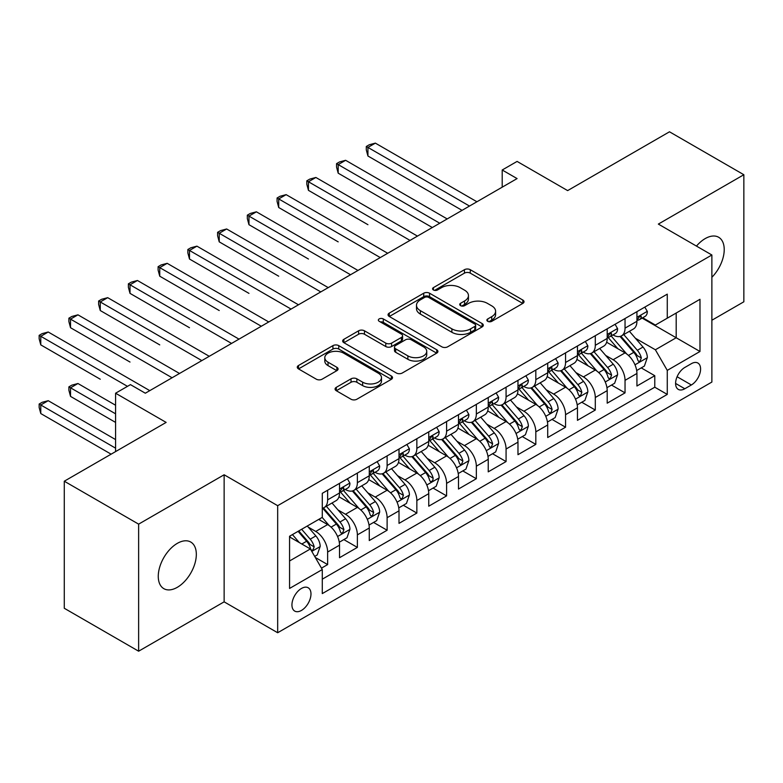 <?xml version="1.0" encoding="UTF-8"?>
<svg xmlns="http://www.w3.org/2000/svg" width="783" height="783" viewBox="0 0 783 783"><rect width="100%" height="100%" fill="white"/><g stroke="black" fill="none" stroke-linecap="round" stroke-linejoin="round"><path stroke-width="1.17" d="M487.721 321.324A2.887 1.664 0 0 0 491.802 321.324L522.819 303.413A4.13 2.388 0 0 0 524.033 301.729A4.13 2.388 0 0 0 522.819 300.046L470.28 269.704A4.13 2.388 0 0 0 464.436 269.704L433.42 287.615A2.887 1.664 0 0 0 432.578 288.79A2.887 1.664 0 0 0 433.42 289.974A2.887 1.664 0 0 0 437.511 289.974L441.524 287.655A13.213 7.624 0 0 1 460.208 287.655L464.583 290.18A13.213 7.624 0 0 1 468.449 295.573A13.213 7.624 0 0 1 464.583 300.966L460.57 303.285A2.887 1.664 0 0 0 459.729 304.47A2.887 1.664 0 0 0 460.57 305.644A2.887 1.664 0 0 0 464.662 305.644L468.674 303.334A13.213 7.624 0 0 1 487.359 303.334L491.734 305.859A13.213 7.624 0 0 1 495.6 311.252A13.213 7.624 0 0 1 491.734 316.645L487.721 318.965A2.887 1.664 0 0 0 486.869 320.139A2.887 1.664 0 0 0 487.721 321.324L487.721 318.965M177.291 587.328A26.916 15.543 120 0 0 194.879 563.613A26.916 15.543 120 0 0 190.749 542.042A26.916 15.543 120 0 0 177.291 543.373A26.916 15.543 120 0 0 159.712 567.098A26.916 15.543 120 0 0 163.833 588.659A26.916 15.543 120 0 0 177.291 587.328M711.874 277.29A26.916 15.543 120 0 0 718.647 237.259A26.916 15.543 120 0 0 705.189 238.6A26.916 15.543 120 0 0 696.459 246.087M301.465 610.427A13.458 7.771 120 0 0 310.254 598.564A13.458 7.771 120 0 0 308.189 587.779A13.458 7.771 120 0 0 301.465 588.444A13.458 7.771 120 0 0 292.666 600.307A13.458 7.771 120 0 0 294.731 611.092A13.458 7.771 120 0 0 301.465 610.427M336.289 387.35A4.13 2.388 0 0 0 335.075 389.034A4.13 2.388 0 0 0 336.289 390.717L351.029 399.232A4.13 2.388 0 0 0 356.862 399.232L391.314 379.344A4.13 2.388 0 0 0 392.518 377.66A4.13 2.388 0 0 0 391.314 375.967L338.765 345.636A4.13 2.388 0 0 0 332.932 345.636L298.48 365.524A4.13 2.388 0 0 0 297.276 367.207A4.13 2.388 0 0 0 298.48 368.891L316.293 379.178A4.13 2.388 0 0 0 322.126 379.178L336.866 370.662A4.13 2.388 0 0 0 338.08 368.979A4.13 2.388 0 0 0 336.866 367.296L328.038 362.196A11.04 6.372 0 0 1 324.808 357.684A11.04 6.372 0 0 1 331.62 351.792A11.04 6.372 0 0 1 343.659 353.172L378.248 373.148A11.04 6.372 0 0 1 381.487 377.66A11.04 6.372 0 0 1 374.666 383.543A11.04 6.372 0 0 1 362.627 382.163L356.862 378.835A4.13 2.388 0 0 0 351.029 378.835L336.289 387.35L336.289 390.717M711.874 320.247L743.85 301.788L743.85 174.726L669.494 131.798L567.636 190.602L517.083 161.415L502.206 169.999L517.083 178.583L145.325 393.213L130.458 384.629L115.581 393.213L115.581 451.595M138.63 524.14L138.63 651.202L224.134 601.843L224.134 474.772L138.63 524.14L64.284 481.212L166.143 422.409L115.581 393.213M224.134 474.772L277.671 505.681L711.874 254.994L711.874 382.055L277.671 632.742L277.671 505.681M743.85 174.726L658.346 224.085L711.874 254.994M441.818 346.81A4.13 2.388 0 0 0 447.651 346.81L482.103 326.922A4.13 2.388 0 0 0 483.307 325.239A4.13 2.388 0 0 0 482.103 323.555L429.554 293.214A4.13 2.388 0 0 0 423.72 293.214L389.268 313.102A4.13 2.388 0 0 0 388.055 314.795A4.13 2.388 0 0 0 389.268 316.479L441.818 346.81M380.352 321.95A2.887 1.664 0 0 1 383.288 322.351L383.288 318.916L436.708 349.766A4.13 2.388 0 0 1 437.912 351.45A4.13 2.388 0 0 1 436.708 353.133L402.256 373.021A4.13 2.388 0 0 1 396.423 373.021L343.874 342.68L343.874 339.313A4.13 2.388 0 0 0 342.67 340.996A4.13 2.388 0 0 0 343.874 342.68M343.874 339.313L358.614 330.798A4.13 2.388 0 0 1 364.457 330.798L385.765 343.101A4.13 2.388 0 0 0 391.608 343.101L401.385 337.463A4.13 2.388 0 0 0 402.589 335.77A4.13 2.388 0 0 0 401.385 334.087L379.197 321.275A2.887 1.664 0 0 1 378.355 320.1A2.887 1.664 0 0 1 380.137 318.554A2.887 1.664 0 0 1 383.288 318.916M138.63 651.202L64.284 608.274L64.284 481.212M321.461 568.145L327.637 564.582L315.295 557.457M308.267 527.125L315.735 531.442A16.825 9.709 60 0 1 327.637 552.044L339.528 545.174L339.528 557.711L357.371 547.405L343.845 539.595M338.011 509.958L345.479 514.265A16.825 9.709 60 0 1 357.371 534.877L369.273 528.006L369.273 540.544L387.115 530.238L373.579 522.427M367.746 492.791L375.214 497.097A16.825 9.709 60 0 1 387.115 517.7L399.007 510.839L399.007 523.367L416.85 513.071L403.323 505.25M397.49 475.614L404.958 479.93A16.825 9.709 60 0 1 416.85 500.533L428.751 493.662L428.751 506.2L446.594 495.893L433.058 488.083M427.234 458.446L434.702 462.753A16.825 9.709 60 0 1 446.594 483.365L458.486 476.495L458.486 489.032L476.338 478.726L462.802 470.916M456.969 441.279L464.436 445.586A16.825 9.709 60 0 1 476.338 466.188L488.23 459.327L488.23 471.855L506.072 461.559L492.546 453.739M486.713 424.102L494.181 428.418A16.825 9.709 60 0 1 506.072 449.021L517.974 442.15L517.974 454.688L535.817 444.382L522.281 436.571M516.457 406.935L523.915 411.241A16.825 9.709 60 0 1 535.817 431.854L547.709 424.983L547.709 437.521L565.551 427.215L552.025 419.404M546.191 389.768L553.659 394.074A16.825 9.709 60 0 1 565.551 414.677L577.453 407.816L577.453 420.344L595.295 410.047L581.769 402.237M575.936 372.591L583.404 376.907A16.825 9.709 60 0 1 595.295 397.51L607.197 390.639L607.197 403.176L625.04 392.87L625.04 380.342A16.825 9.709 -120 0 0 613.138 359.74L605.67 355.423M611.503 385.06L625.04 392.87M339.528 545.174A16.825 9.709 -120 0 0 327.637 524.571L318.71 519.423M369.273 528.006A16.825 9.709 -120 0 0 357.371 507.404L338.98 496.784M399.007 510.839A16.825 9.709 -120 0 0 387.115 490.227L368.724 479.607M428.751 493.662A16.825 9.709 -120 0 0 416.85 473.059L398.459 462.44M458.486 476.495A16.825 9.709 -120 0 0 446.594 455.892L428.203 445.273M488.23 459.327A16.825 9.709 -120 0 0 476.338 438.715L457.938 428.095M517.974 442.15A16.825 9.709 -120 0 0 506.072 421.548L487.682 410.928M547.709 424.983A16.825 9.709 -120 0 0 535.817 404.38L517.426 393.761M577.453 407.816A16.825 9.709 -120 0 0 565.551 387.203L547.16 376.594M607.197 390.639A16.825 9.709 -120 0 0 595.295 370.036L576.905 359.417M691.36 363.684L684.812 367.462A13.037 7.527 120 0 0 676.297 378.952A13.037 7.527 120 0 0 678.293 389.396A13.037 7.527 120 0 0 684.812 388.75L691.36 384.972A13.037 7.527 120 0 0 699.875 373.491A13.037 7.527 120 0 0 697.878 363.038A13.037 7.527 120 0 0 691.36 363.684M289.563 560.971L310.381 548.952L322.283 569.554L322.283 593.602L667.273 394.417L667.273 370.379L655.371 349.776L635.414 338.256M322.283 569.554L289.563 588.444L289.563 536.247L322.283 517.357L322.283 493.319L667.273 294.144L667.273 318.182L699.982 299.292L699.982 351.489L667.273 370.379M345.323 489.453L345.479 489.541A16.825 9.709 60 0 0 353.887 490.373L365.788 483.512A16.825 9.709 -120 0 0 369.273 475.81L369.273 466.188M375.057 472.286L375.214 472.374A16.825 9.709 60 0 0 383.631 473.206L395.523 466.335A16.825 9.709 -120 0 0 399.007 458.632L399.007 449.021M404.801 455.109L404.958 455.207A16.825 9.709 60 0 0 413.365 456.039L425.267 449.168A16.825 9.709 -120 0 0 428.751 441.465L428.751 431.854M434.545 437.942L434.702 438.03A16.825 9.709 60 0 0 443.109 438.862L455.001 432.001A16.825 9.709 -120 0 0 458.486 424.298L458.486 414.677M464.28 420.774L464.436 420.863A16.825 9.709 60 0 0 472.854 421.694L484.746 414.824A16.825 9.709 -120 0 0 488.23 407.121L488.23 397.51M494.024 403.597L494.181 403.695A16.825 9.709 60 0 0 502.588 404.527L514.49 397.656A16.825 9.709 -120 0 0 517.974 389.954L517.974 380.342M523.768 386.43L523.915 386.518A16.825 9.709 60 0 0 532.332 387.35L544.224 380.489A16.825 9.709 -120 0 0 547.709 372.786L547.709 363.165M553.503 369.263L553.659 369.351A16.825 9.709 60 0 0 562.067 370.183L573.968 363.312A16.825 9.709 -120 0 0 577.453 355.609L577.453 345.998M583.247 352.086L583.404 352.184A16.825 9.709 60 0 0 591.811 353.016L603.713 346.145A16.825 9.709 -120 0 0 607.197 338.442L607.197 328.831M322.283 579.175L654.774 387.203L654.774 375.703L636.931 386.009L636.931 373.471A16.825 9.709 -120 0 0 625.04 352.869L606.649 342.249M612.981 334.918L613.138 335.007A16.825 9.709 -120 0 0 621.555 335.838A16.825 9.709 -120 0 0 625.04 328.136L625.04 318.524M621.555 335.838L633.447 328.977A16.825 9.709 -120 0 0 636.931 321.275L636.931 311.654M327.637 490.227L327.637 499.848A16.825 9.709 60 0 1 324.152 507.55A16.825 9.709 60 0 1 322.283 508.226M324.152 507.55L336.044 500.68A16.825 9.709 -120 0 0 339.528 492.977L339.528 483.365M357.371 473.059L357.371 482.671A16.825 9.709 60 0 1 353.887 490.373M387.115 455.892L387.115 465.503A16.825 9.709 60 0 1 383.631 473.206M416.85 438.715L416.85 448.336A16.825 9.709 60 0 1 413.365 456.039M446.594 421.548L446.594 431.159A16.825 9.709 60 0 1 443.109 438.862M476.338 404.38L476.338 413.992A16.825 9.709 60 0 1 472.854 421.694M506.072 387.203L506.072 396.824A16.825 9.709 60 0 1 502.588 404.527M535.817 370.036L535.817 379.647A16.825 9.709 60 0 1 532.332 387.35M565.551 352.869L565.551 362.48A16.825 9.709 60 0 1 562.067 370.183M595.295 335.692L595.295 345.313A16.825 9.709 60 0 1 591.811 353.016M595.295 397.51L595.295 410.047M565.551 414.677L565.551 427.215M535.817 431.854L535.817 444.382M506.072 449.021L506.072 461.559M476.338 466.188L476.338 478.726M446.594 483.365L446.594 495.893M416.85 500.533L416.85 513.071M387.115 517.7L387.115 530.238M357.371 534.877L357.371 547.405M327.637 552.044L327.637 564.582M310.381 548.952L289.563 536.932M655.371 349.776L676.189 337.757L676.189 313.034L699.982 299.292M642.129 318.094L699.982 351.489M642.726 317.751L655.371 325.053L667.273 318.182M224.134 601.843L277.671 632.742M502.206 169.999L502.206 187.166M641.248 367.893L654.774 375.703M654.774 387.203L667.273 394.417M488.876 321.725L491.734 320.081A13.213 7.624 0 0 0 495.6 314.688L495.6 311.252M468.449 295.573L468.449 299.008A13.213 7.624 0 0 1 464.583 304.401L461.725 306.055M522.77 303.442L470.28 273.14A4.13 2.388 0 0 0 464.436 273.14L434.575 290.385M482.044 326.961L429.554 296.649A4.13 2.388 0 0 0 423.72 296.649L389.327 316.508M474.801 326.423A2.887 1.664 0 0 0 475.653 325.239A2.887 1.664 0 0 0 474.801 324.064L428.683 297.432A2.887 1.664 0 0 0 424.592 297.432L420.363 299.879A13.213 7.624 0 0 0 416.487 305.272A13.213 7.624 0 0 0 420.363 310.665L451.889 328.86A13.213 7.624 0 0 0 470.573 328.86L474.801 326.423L474.801 329.858A2.887 1.664 0 0 0 475.653 328.674L475.653 325.239M416.487 305.272L416.487 308.698A13.213 7.624 0 0 0 420.363 314.1L420.363 310.665M474.801 329.858L470.573 332.295A13.213 7.624 0 0 1 451.889 332.295L420.363 314.1M343.933 342.719L358.614 334.233L358.614 330.798M402.589 335.77L402.589 339.205A4.13 2.388 0 0 1 401.385 340.889L391.608 346.536A4.13 2.388 0 0 1 385.765 346.536L364.457 334.233A4.13 2.388 0 0 0 358.614 334.233M383.288 322.351L436.65 353.162M407.874 355.874A11.04 6.372 0 0 0 419.913 357.254A11.04 6.372 0 0 0 426.735 351.361A11.04 6.372 0 0 0 423.495 346.859L411.31 339.822A4.13 2.388 0 0 0 405.467 339.822L395.689 345.469A4.13 2.388 0 0 0 394.485 347.153A4.13 2.388 0 0 0 395.689 348.836L407.874 355.874L407.874 359.309A11.04 6.372 0 0 0 419.913 360.689A11.04 6.372 0 0 0 426.735 354.797L426.735 351.361M394.485 347.153L394.485 350.588A4.13 2.388 0 0 0 395.689 352.272L395.689 348.836M407.874 359.309L395.689 352.272M381.487 377.66L381.487 381.086A11.04 6.372 0 0 1 374.666 386.978A11.04 6.372 0 0 1 362.627 385.598L356.862 382.27A4.13 2.388 0 0 0 351.029 382.27L336.338 390.746M324.808 357.684L324.808 361.12A11.04 6.372 0 0 0 328.038 365.622L328.038 362.196M336.817 370.692L328.038 365.622M391.255 379.373L338.765 349.071A4.13 2.388 0 0 0 332.932 349.071L298.538 368.92M636.687 370.525L644.37 366.092L647.345 357.498A11.148 6.43 -120 0 0 643 347.035L629.415 331.307M626.694 353.955L611.161 335.976M617.856 348.719L608.841 338.285A26.71 15.415 -120 0 0 608.009 337.356M367.932 224.692L308.453 190.347L308.453 181.764L315.882 177.467L417.447 236.104M620.038 336.445L633.78 352.36A11.148 6.43 60 0 1 637.754 360.033L638.566 361.354L640.073 361.149L641.326 357.978A11.148 6.43 -120 0 0 637.352 350.295L623.757 334.566M620.841 336.191L635.61 353.29A5.677 3.279 60 0 1 637.049 355.511L641.326 357.978M644.81 307.102L647.345 311.487A11.148 6.43 60 0 1 645.035 316.42L639.388 319.679A11.148 6.43 -120 0 0 641.326 317.115L641.091 316.126L639.691 316.401L637.754 319.17A11.148 6.43 60 0 1 636.931 320.756M469.497 206.056L367.932 147.419L375.37 143.132L476.925 201.769M637.303 320.198L637.352 320.198A11.148 6.43 -120 0 0 639.388 319.679M462.058 210.353L367.932 156.003L367.932 147.419L366.297 146.48L369.273 144.757L375.37 143.132M367.932 156.003L366.297 149.915L366.297 146.48M606.942 387.693L614.626 383.259L617.601 374.675A11.148 6.43 -120 0 0 613.255 364.203L599.67 348.474M596.949 371.122L581.417 353.143M588.111 365.886L579.097 355.453A26.71 15.415 -120 0 0 578.265 354.523M338.187 241.859L278.709 207.515L278.709 198.931L286.147 194.644L387.712 253.281M590.294 353.613L604.045 369.527A11.148 6.43 60 0 1 608.019 377.21L608.822 378.532L610.329 378.316L611.582 375.145A11.148 6.43 -120 0 0 607.608 367.472L594.023 351.733M591.106 353.358L605.876 370.457A5.677 3.279 60 0 1 607.305 372.679L611.582 375.145M577.198 404.87L584.891 400.426L587.857 391.843A11.148 6.43 -120 0 0 583.521 381.38L569.936 365.641M567.205 388.299L551.682 370.31M558.367 383.063L549.353 372.62A26.71 15.415 -120 0 0 548.531 371.69M308.453 259.026L248.965 224.692L248.965 216.098L256.403 211.811L357.968 270.448M560.559 370.79L574.301 386.704A11.148 6.43 60 0 1 578.275 394.378L579.087 395.699L580.595 395.484L581.847 392.322A11.148 6.43 -120 0 0 577.874 384.639L564.279 368.91M561.362 370.525L576.131 387.624A5.677 3.279 60 0 1 577.56 389.846L581.847 392.322M547.464 422.037L555.147 417.603L558.122 409.01A11.148 6.43 -120 0 0 553.777 398.547L540.192 382.818M537.471 405.467L521.938 387.487M528.633 400.23L519.618 389.797A26.71 15.415 -120 0 0 518.786 388.867M278.709 276.203L219.23 241.859L219.23 233.275L226.659 228.979L328.224 287.615M530.815 387.957L544.557 403.871A11.148 6.43 60 0 1 548.531 411.545L549.343 412.866L550.85 412.661L552.103 409.489A11.148 6.43 -120 0 0 548.129 401.806L534.544 386.078M531.628 387.702L546.397 404.801A5.677 3.279 60 0 1 547.826 407.013L552.103 409.489M517.72 439.204L525.403 434.771L528.378 426.187A11.148 6.43 -120 0 0 524.042 415.714L510.447 399.986M507.727 422.634L492.194 404.654M498.888 417.398L489.874 406.964A26.71 15.415 -120 0 0 489.052 406.034M248.965 293.371L189.486 259.026L189.486 250.443L196.924 246.156L298.489 304.793M501.071 405.124L514.822 421.039A11.148 6.43 60 0 1 518.796 428.722L519.609 430.043L521.106 429.828L522.359 426.657A11.148 6.43 -120 0 0 518.385 418.983L504.8 403.245M501.883 404.87L516.653 421.968A5.677 3.279 60 0 1 518.082 424.19L522.359 426.657M615.076 324.279L617.601 328.654A11.148 6.43 60 0 1 615.291 333.587L609.644 336.847A11.148 6.43 -120 0 0 611.582 334.282L611.347 333.294L609.957 333.568L608.019 336.338A11.148 6.43 60 0 1 607.197 337.923M439.752 223.233L338.187 164.587L345.626 160.3L447.191 218.937M607.569 337.375L607.608 337.375A11.148 6.43 -120 0 0 609.644 336.847M432.314 227.52L338.187 173.18L338.187 164.587L336.553 163.647L339.528 161.934L345.626 160.3M338.187 173.18L336.553 167.082L336.553 163.647M585.332 341.447L587.857 345.822A11.148 6.43 60 0 1 585.557 350.755L579.9 354.024A11.148 6.43 -120 0 0 581.847 351.45L581.612 350.461L580.213 350.745L578.275 353.515A11.148 6.43 60 0 1 577.453 355.1M410.018 240.401L306.819 180.814L309.784 179.101L315.882 177.467M577.825 354.542L577.874 354.542A11.148 6.43 -120 0 0 579.9 354.024M308.453 190.347L306.819 184.25L306.819 180.814M555.597 358.614L558.122 362.999A11.148 6.43 60 0 1 555.813 367.932L550.165 371.191A11.148 6.43 -120 0 0 552.103 368.627L551.868 367.638L550.478 367.912L548.531 370.682A11.148 6.43 60 0 1 547.709 372.268M380.274 257.568L277.074 197.991L280.05 196.269L286.147 194.644M548.08 371.71L548.129 371.71A11.148 6.43 -120 0 0 550.165 371.191M278.709 207.515L277.074 201.427L277.074 197.991M525.853 375.791L528.378 380.166A11.148 6.43 60 0 1 526.068 385.099L520.421 388.358A11.148 6.43 -120 0 0 522.359 385.794L522.124 384.805L520.734 385.079L518.796 387.849A11.148 6.43 60 0 1 517.974 389.435M350.53 274.735L247.33 215.159L250.306 213.446L256.403 211.811M518.346 388.887L518.385 388.887A11.148 6.43 -120 0 0 520.421 388.358M248.965 224.692L247.33 218.594L247.33 215.159M487.985 456.381L495.668 451.938L498.634 443.354A11.148 6.43 -120 0 0 494.298 432.891L480.713 417.153M477.992 439.811L462.459 421.822M469.154 434.575L460.14 424.132A26.71 15.415 -120 0 0 459.308 423.202M219.23 310.538L159.752 276.203L159.752 267.61L167.18 263.323L268.745 321.96M471.337 422.301L485.078 438.216A11.148 6.43 60 0 1 489.052 445.889L489.864 447.21L491.372 446.995L492.624 443.834A11.148 6.43 -120 0 0 488.651 436.151L475.056 420.422M472.139 422.037L486.909 439.136A5.677 3.279 60 0 1 488.338 441.358L492.624 443.834M496.109 392.958L498.634 397.333A11.148 6.43 60 0 1 496.334 402.266L490.677 405.535A11.148 6.43 -120 0 0 492.624 402.961L492.39 401.973L490.99 402.256L489.052 405.026A11.148 6.43 60 0 1 488.23 406.612M320.795 291.912L217.596 232.326L220.571 230.613L226.659 228.979M488.602 406.054L488.651 406.054A11.148 6.43 -120 0 0 490.677 405.535M219.23 241.859L217.596 235.761L217.596 232.326M458.241 473.549L465.924 469.115L468.9 460.521A11.148 6.43 -120 0 0 464.554 450.059L450.969 434.33M448.248 456.978L432.715 438.999M439.41 451.742L430.396 441.309A26.71 15.415 -120 0 0 429.564 440.379M189.486 327.715L130.007 293.371L130.007 284.787L137.446 280.49L239.001 339.127M441.592 439.469L455.334 455.383A11.148 6.43 60 0 1 459.308 463.056L460.12 464.378L461.627 464.172L462.88 461.001A11.148 6.43 -120 0 0 458.907 453.318L445.321 437.589M442.405 439.214L457.174 456.313A5.677 3.279 60 0 1 458.603 458.525L462.88 461.001M466.374 410.126L468.9 414.51A11.148 6.43 60 0 1 466.59 419.443L460.942 422.703A11.148 6.43 -120 0 0 462.88 420.138L462.645 419.15L461.256 419.424L459.308 422.194A11.148 6.43 60 0 1 458.486 423.779M291.051 309.079L187.851 249.503L190.827 247.78L196.924 246.156M458.867 423.221L458.907 423.221A11.148 6.43 -120 0 0 460.942 422.703M189.486 259.026L187.851 252.938L187.851 249.503M428.497 490.716L436.19 486.282L439.155 477.699A11.148 6.43 -120 0 0 434.819 467.226L421.225 451.497M418.504 474.146L402.981 456.166M409.666 468.909L400.651 458.476A26.71 15.415 -120 0 0 399.829 457.546M159.752 344.882L100.263 310.538L100.263 301.954L107.702 297.667L209.267 356.304M411.858 456.636L425.6 472.55A11.148 6.43 60 0 1 429.573 480.233L430.386 481.555L431.893 481.339L432.901 480.116L433.136 478.168A11.148 6.43 -120 0 0 429.162 470.495L415.577 454.757M412.661 456.381L427.43 473.48A5.677 3.279 60 0 1 428.859 475.702L433.136 478.168M436.63 427.303L439.155 431.678A11.148 6.43 60 0 1 436.855 436.611L431.198 439.87A11.148 6.43 -120 0 0 433.136 437.305L432.901 436.317L431.511 436.591L429.573 439.361A11.148 6.43 60 0 1 428.751 440.946M261.307 326.247L158.107 266.67L161.083 264.957L167.18 263.323M429.123 440.398L429.162 440.398A11.148 6.43 -120 0 0 431.198 439.87M159.752 276.203L158.107 270.106L158.107 266.67M398.762 507.893L406.446 503.449L409.421 494.866A11.148 6.43 -120 0 0 405.075 484.403L391.49 468.665M388.769 491.323L373.237 473.333M379.931 486.086L370.917 475.643A26.71 15.415 -120 0 0 370.085 474.713M130.007 362.049L70.529 327.715L70.529 319.121L77.957 314.835L179.522 373.471M382.114 473.813L395.855 489.727A11.148 6.43 60 0 1 399.829 497.401L400.642 498.722L402.149 498.507L403.402 495.345A11.148 6.43 -120 0 0 399.428 487.662L385.843 471.934M382.926 473.549L397.686 490.647A5.677 3.279 60 0 1 399.124 492.869L403.402 495.345M406.886 444.47L409.421 448.845A11.148 6.43 60 0 1 407.111 453.778L401.464 457.047A11.148 6.43 -120 0 0 403.402 454.473L403.167 453.484L401.777 453.768L399.829 456.538A11.148 6.43 60 0 1 399.007 458.124M231.572 343.424L128.373 283.837L131.348 282.125L137.446 280.49M399.379 457.566L399.428 457.566A11.148 6.43 -120 0 0 401.464 457.047M130.007 293.371L128.373 287.273L128.373 283.837M369.018 525.06L376.701 520.626L379.677 512.033A11.148 6.43 -120 0 0 375.341 501.57L361.746 485.842M359.025 508.49L343.492 490.51M350.187 503.254L341.173 492.82A26.71 15.415 -120 0 0 340.351 491.89M100.263 379.226L40.785 344.882L40.785 336.299L48.223 332.002L149.788 390.639M352.37 490.98L366.121 506.895A11.148 6.43 60 0 1 370.095 514.568L370.897 515.889L372.405 515.684L373.657 512.513A11.148 6.43 -120 0 0 369.684 504.829L356.099 489.101M353.182 490.726L367.951 507.824A5.677 3.279 60 0 1 369.38 510.036L373.657 512.513M377.152 461.637L379.677 466.022A11.148 6.43 60 0 1 377.367 470.955L371.719 474.214A11.148 6.43 -120 0 0 373.657 471.65L373.422 470.661L372.033 470.935L370.095 473.705A11.148 6.43 60 0 1 369.273 475.291M201.828 360.591L98.629 301.015L101.604 299.292L107.702 297.667M369.645 474.733L369.684 474.733A11.148 6.43 -120 0 0 371.719 474.214M100.263 310.538L98.629 304.45L98.629 301.015M339.274 542.227L346.967 537.794L349.932 529.21A11.148 6.43 -120 0 0 345.597 518.737L332.012 503.009M329.281 525.657L322.175 517.426M320.443 520.421L319.288 519.08M115.581 405.242L77.957 383.513L70.529 387.81L70.529 396.394L115.581 422.409M322.635 508.147L336.377 524.062A11.148 6.43 60 0 1 340.351 531.745L341.163 533.066L342.67 532.851L343.923 529.68A11.148 6.43 -120 0 0 339.949 522.007L326.354 506.268M323.438 507.893L338.207 524.992A5.677 3.279 60 0 1 339.636 527.213L343.923 529.68M70.529 396.394L68.894 390.296L68.894 386.861L115.581 413.825M68.894 386.861L71.86 385.148L77.957 383.513M347.407 478.814L349.932 483.189A11.148 6.43 60 0 1 347.632 488.122L341.975 491.381A11.148 6.43 -120 0 0 343.923 488.817L343.688 487.829L342.288 488.103L340.351 490.872A11.148 6.43 60 0 1 339.528 492.458M172.094 377.758L68.894 318.182L71.86 316.469L77.957 314.835M339.9 491.91L339.949 491.91A11.148 6.43 -120 0 0 341.975 491.381M70.529 327.715L68.894 321.617L68.894 318.182M314.697 556.419L317.223 554.961L320.198 546.377A11.148 6.43 -120 0 0 315.852 535.915L307.298 526.01M299.312 542.56L292.431 534.593M290.708 537.598L289.563 536.267M115.581 439.576L48.223 400.69L40.785 404.977L40.785 413.561L111.117 454.169M298.078 531.334L306.633 541.239A11.148 6.43 60 0 1 310.606 548.912L311.419 550.234L312.926 550.018L314.179 546.857A11.148 6.43 -120 0 0 310.205 539.174L301.651 529.269M298.773 530.933L308.473 542.159A5.677 3.279 60 0 1 309.902 544.381L314.179 546.857M40.785 413.561L39.15 407.473L39.15 404.038L115.581 448.16M39.15 404.038L42.125 402.315L48.223 400.69M127.482 386.352L39.15 335.349L42.125 333.636L48.223 332.002M40.785 344.882L39.15 338.785L39.15 335.349M315.735 531.442L327.637 524.571M345.479 514.265L357.371 507.404M375.214 497.097L387.115 490.227M404.958 479.93L416.85 473.059M434.702 462.753L446.594 455.892M464.436 445.586L476.338 438.715M494.181 428.418L506.072 421.548M523.915 411.241L535.817 404.38M553.659 394.074L565.551 387.203M583.404 376.907L595.295 370.036M613.138 359.74L625.04 352.869M625.04 328.136L636.931 321.275M327.637 499.848L339.528 492.977M357.371 482.671L369.273 475.81M387.115 465.503L399.007 458.632M416.85 448.336L428.751 441.465M446.594 431.159L458.486 424.298M476.338 413.992L488.23 407.121M506.072 396.824L517.974 389.954M535.817 379.647L547.709 372.786M565.551 362.48L577.453 355.609M595.295 345.313L607.197 338.442M625.04 380.342L636.931 373.471M677.099 376.74L691.36 384.972M675.592 383.435L684.812 388.75M491.734 320.081L491.734 316.645M460.57 305.644L460.57 303.285M464.583 304.401L464.583 300.966M433.42 289.974L433.42 287.615M464.436 273.14L464.436 269.704M470.28 273.14L470.28 269.704M522.819 303.413L522.819 300.046M389.268 316.479L389.268 313.102M423.72 296.649L423.72 293.214M429.554 296.649L429.554 293.214M482.103 326.922L482.103 323.555M451.889 332.295L451.889 328.86M470.573 332.295L470.573 328.86M364.457 334.233L364.457 330.798M385.765 346.536L385.765 343.101M391.608 346.536L391.608 343.101M401.385 340.889L401.385 337.463M436.708 353.133L436.708 349.766M351.029 382.27L351.029 378.835M356.862 382.27L356.862 378.835M362.627 385.598L362.627 382.163M336.866 370.662L336.866 367.296M298.48 368.891L298.48 365.524M332.932 349.071L332.932 345.636M338.765 349.071L338.765 345.636M391.314 379.344L391.314 375.967M634.984 364.809L647.267 357.714M637.352 350.295L643 347.035M628.465 355.433L633.78 352.36M647.267 311.36L636.931 317.321M639.887 316.283L641.326 317.115M605.239 381.977L617.523 374.891M607.608 367.472L613.255 364.203M598.721 372.6L604.045 369.527M575.505 399.154L587.788 392.058M577.874 384.639L583.521 381.38M568.987 389.768L574.301 386.704M545.761 416.321L558.044 409.225M548.129 401.806L553.777 398.547M539.242 406.945L544.557 403.871M516.017 433.488L528.31 426.402M518.385 418.983L524.042 415.714M509.508 424.112L514.822 421.039M617.523 328.527L607.197 334.498M610.143 333.45L611.582 334.282M587.788 345.695L577.453 351.665M580.409 350.618L581.847 351.45M558.044 362.872L547.709 368.832M550.664 367.795L552.103 368.627M528.31 380.039L517.974 386.009M520.92 384.962L522.359 385.794M486.282 450.665L498.565 443.57M488.651 436.151L494.298 432.891M479.764 441.279L485.078 438.216M498.565 397.206L488.23 403.176M491.186 402.129L492.624 402.961M456.538 467.833L468.821 460.737M458.907 453.318L464.554 450.059M450.019 458.456L455.334 455.383M468.821 414.383L458.486 420.344M461.441 419.306L462.88 420.138M426.804 485L439.087 477.914M429.162 470.495L434.819 467.226M420.285 475.624L425.6 472.55M439.087 431.55L428.751 437.521M431.697 436.474L433.136 437.305M397.059 502.177L409.343 495.081M399.428 487.662L405.075 484.403M390.541 492.791L395.855 489.727M409.343 448.718L399.007 454.688M401.963 453.641L403.402 454.473M367.315 519.344L379.608 512.248M369.684 504.829L375.341 501.57M360.797 509.968L366.121 506.895M379.608 465.895L369.273 471.855M372.219 470.818L373.657 471.65M337.581 536.512L349.864 529.425M339.949 522.007L345.597 518.737M331.062 527.135L336.377 524.062M349.864 483.062L339.528 489.032M342.484 487.985L343.923 488.817M311.8 551.398L320.12 546.593M310.205 539.174L315.852 535.915M301.827 544.009L306.633 541.239"/></g></svg>
